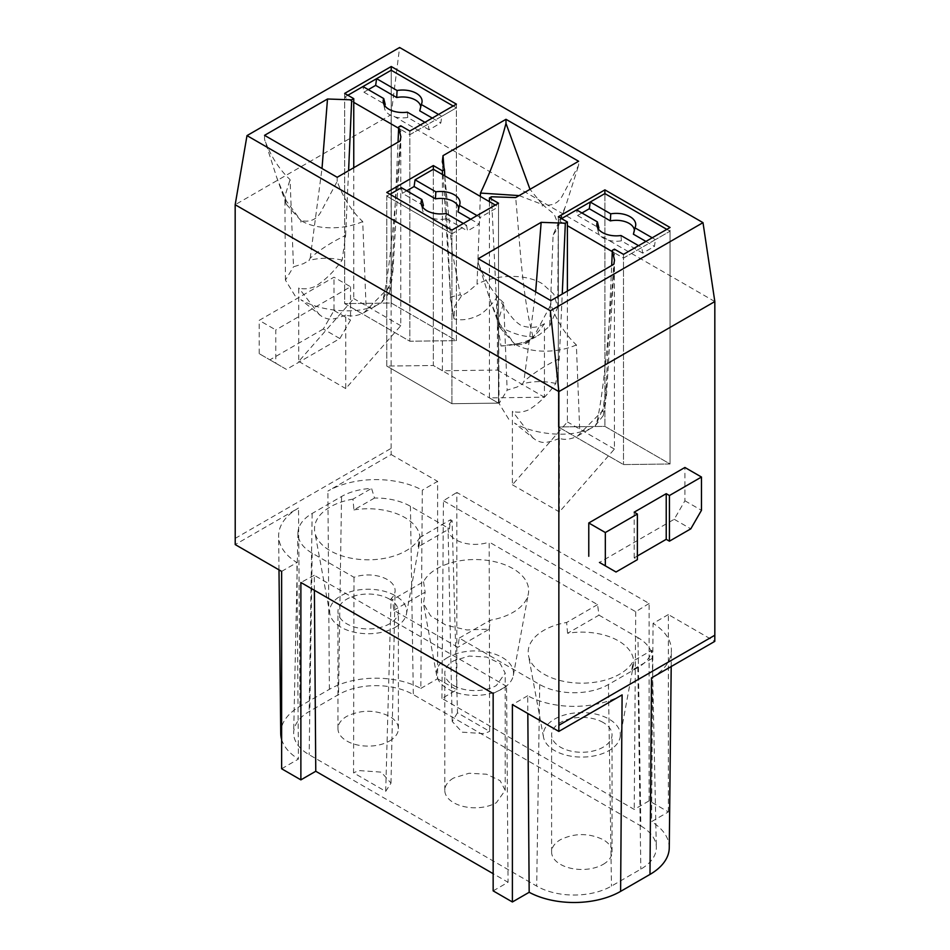 <?xml version="1.0" encoding="UTF-8"?>
<svg xmlns="http://www.w3.org/2000/svg" width="950" height="950" viewBox="0 0 950 950"><rect width="100%" height="100%" fill="white"/><g stroke="black" fill="none" stroke-linecap="round" stroke-linejoin="round"><path stroke-width="0.71" stroke-dasharray="4.75 3.56" d="M603.202 864.346A30.21 17.444 0 0 0 612.038 852.019A30.21 17.444 0 0 0 603.191 839.681C588.941 832.924 574.691 832.924 560.452 839.693A30.21 17.444 0 0 0 551.606 852.019A30.21 17.444 0 0 0 570.273 868.146A30.21 17.444 0 0 0 603.202 864.346M603.191 722.499A30.21 17.444 0 0 0 560.452 722.511A30.21 17.444 0 0 0 551.606 734.837A30.21 17.444 0 0 0 570.273 750.951A30.21 17.444 0 0 0 603.202 747.163A30.21 17.444 0 0 0 612.038 734.837A30.21 17.444 0 0 0 603.191 722.499M453.625 778.014A30.21 17.444 0 0 0 444.79 790.341A30.21 17.444 0 0 0 453.637 802.679A30.21 17.444 0 0 0 496.375 802.679L505.21 790.341L500.116 780.651L486.554 774.226L469.098 773.241L453.625 778.014M453.637 685.496A30.21 17.444 0 0 0 496.375 685.484L505.21 673.158L500.116 663.468L486.554 657.044L469.098 656.058L453.625 660.832A30.21 17.444 0 0 0 444.79 673.158A30.21 17.444 0 0 0 453.637 685.496M389.548 741A30.21 17.444 0 0 0 398.394 728.674A30.21 17.444 0 0 0 389.536 716.336C375.286 709.567 361.048 709.579 346.798 716.336A30.21 17.444 0 0 0 337.963 728.674A30.21 17.444 0 0 0 356.618 744.788A30.21 17.444 0 0 0 389.548 741M389.536 599.153A30.21 17.444 0 0 0 346.798 599.153A30.21 17.444 0 0 0 337.963 611.491A30.21 17.444 0 0 0 356.618 627.606A30.21 17.444 0 0 0 389.548 623.818A30.21 17.444 0 0 0 398.394 611.491A30.21 17.444 0 0 0 389.536 599.153M281.639 571.389L296.934 562.566A67.913 39.211 180 0 1 278.623 536.014A67.913 39.211 180 0 1 298.514 508.048L235.22 544.587M281.639 768.764L298.431 759.062L296.934 562.566M235.172 538.401L391.139 448.353L391.186 454.551L327.892 491.091A67.913 39.211 -0 0 1 422.311 490.176L420.826 688.406A65.811 38 180 0 0 329.389 689.32L300.01 706.278A65.811 38 -0 0 0 280.737 733.376M281.639 739.444A65.811 38 -0 0 0 298.431 759.062M493.157 890.874L508.048 882.277L493.157 873.679M420.826 688.406L437.606 678.716L437.606 481.353L422.311 490.176M669.263 847.78A65.811 38 180 0 0 651.569 821.631L668.361 811.929L649.123 800.826L634.232 809.424L441.952 698.416L456.843 689.819L437.606 678.716M640.846 825.966A52.879 30.531 180 0 1 656.331 847.174A52.879 30.531 180 0 1 640.846 869.131L611.467 886.101A52.879 30.531 180 0 1 536.691 886.101L309.154 754.727A52.879 30.531 180 0 1 293.669 732.771A52.879 30.531 180 0 1 309.154 711.55L338.532 694.592A52.879 30.531 180 0 1 413.309 694.592L640.846 825.966L637.972 637.664A48.818 28.179 180 0 1 652.27 657.234A48.818 28.179 180 0 1 652.258 658.398L651.866 650.227A48.604 28.061 180 0 1 637.83 667.565L640.846 869.131M622.107 694.877A67.913 39.211 -0 0 1 527.689 695.78L527.82 713.521M527.689 695.78L512.394 704.615M493.157 693.512L506.564 686.316L508.048 882.277M314.391 590.306L314.272 575.296L506.564 686.316M314.272 575.296L300.877 582.492M668.361 811.929L668.361 614.567L714.78 641.369M649.123 800.826L649.123 603.464L456.843 492.444L456.843 689.819M391.186 454.551L437.606 481.353M391.139 448.353L391.139 114.677L235.172 204.725M714.828 301.554L391.139 114.677L399.617 47.5M441.952 698.416L443.436 500.733L456.843 492.444M649.123 603.464L635.728 611.741L443.436 500.733M635.728 611.741L634.232 809.424M668.361 614.567L653.066 623.402L651.569 821.631M651.486 677.908A67.913 39.211 -0 0 0 671.377 650.429A67.913 39.211 -0 0 0 653.066 623.402M620.136 737.188A38.522 22.242 0 0 0 598.429 714.768A38.522 22.242 0 0 0 554.586 719.114A38.522 22.242 0 0 0 543.519 737.188A38.522 22.242 0 0 0 566.616 755.274A38.522 22.242 0 0 0 605.245 752.495A38.522 22.242 0 0 0 609.069 750.559A38.522 22.242 0 0 0 620.136 737.188L633.377 665.226A51.846 29.937 180 0 0 567.577 633.282L598.987 615.149L597.562 604.628L489.179 542.058L489.618 731.381L457.484 712.832L452.105 520.648L450.561 519.757L449.433 528.806L418.024 546.927L419.627 537.617L450.561 519.757M353.994 577.291L353.554 772.837L385.688 791.386L391.067 598.702A26.933 15.544 0 0 0 395.105 590.71A26.933 15.544 0 0 0 358.554 575.985A26.933 15.544 0 0 0 353.994 577.291L312.17 553.149A48.604 28.061 180 0 1 297.944 532.962A48.604 28.061 180 0 1 312.17 513.463L341.549 496.506A48.604 28.061 180 0 1 371.569 488.395L374.502 498.049A48.818 28.179 180 0 1 410.436 506.291L449.433 528.806M598.987 615.149L637.972 637.664M637.83 667.565L608.451 684.523A48.604 28.061 180 0 1 539.719 684.523L459.266 638.079L457.841 647.294L393.751 610.292L392.623 599.592L391.067 598.702M616.016 572.007L599.45 562.447L674.227 519.282L684.914 500.769L684.914 467.471M350.55 286.757L350.55 320.067L339.863 338.568L286.449 369.407L275.773 363.233L275.773 329.935L350.55 286.757L333.984 277.198L259.207 320.376L275.773 329.935M597.562 604.628L566.628 622.488A53.651 30.97 0 0 0 543.887 630.289A53.651 30.97 0 0 0 528.473 655.464A53.651 30.97 0 0 0 563.944 681.399A53.651 30.97 0 0 0 619.768 674.096A53.651 30.97 0 0 0 633.282 660.962L651.866 650.227M459.266 638.079L490.2 620.219A53.651 30.97 0 0 0 512.941 612.418A53.651 30.97 0 0 0 528.354 593.786A53.651 30.97 0 0 0 498.121 562.566A53.651 30.97 0 0 0 437.059 568.611A53.651 30.97 0 0 0 423.546 581.744L392.623 599.592M374.502 498.049L353.923 509.924L352.973 499.13L371.569 488.395M352.973 499.13A53.651 30.97 0 0 0 330.232 506.932A53.651 30.97 0 0 0 314.818 532.107A53.651 30.97 0 0 0 350.289 558.042A53.651 30.97 0 0 0 406.113 550.739A53.651 30.97 0 0 0 419.627 537.617M452.105 520.648A26.933 15.544 0 0 0 448.067 529.031A26.933 15.544 0 0 0 484.619 543.364A26.933 15.544 0 0 0 489.179 542.058M652.258 658.398L631.679 670.284L633.282 660.962M633.377 665.226A51.846 29.937 180 0 1 631.679 670.284M457.484 712.832L452.188 721.43L462.175 732.165L483.146 733.578A22.824 13.169 0 0 0 489.618 731.381M353.923 509.924A51.846 29.937 180 0 1 419.734 541.868A51.846 29.937 180 0 1 418.024 546.927M567.577 633.282L566.628 622.488M385.688 791.386L390.996 783.109L381.223 772.136L360.026 770.64A22.824 13.169 0 0 0 353.554 772.837M393.751 610.292L425.149 592.159L423.451 603.547L430.576 615.814L446.013 625.195L466.866 629.945L489.25 629.161L457.841 647.294M423.546 581.744L425.149 592.159M489.25 629.161L490.2 620.219M684.914 500.769L701.468 510.328M674.227 519.282L690.793 528.841M637.379 555.976L634.172 557.828L637.379 559.669M339.863 338.568L323.309 329.009L333.984 310.508L333.984 277.198M333.984 310.508L350.55 320.067M323.309 329.009L269.895 359.848L259.207 353.673L275.773 363.233M259.207 353.673L259.207 320.376M269.895 359.848L286.449 369.407M447.759 657.436A38.522 22.242 0 0 0 436.691 675.509A38.522 22.242 0 0 0 462.163 694.129A38.522 22.242 0 0 0 502.241 688.893A38.522 22.242 0 0 0 513.309 675.509A38.522 22.242 0 0 0 491.601 653.089A38.522 22.242 0 0 0 447.759 657.436M395.414 627.214A38.522 22.242 0 0 0 406.481 613.831A38.522 22.242 0 0 0 387.707 592.313A38.522 22.242 0 0 0 345.99 593.299A38.522 22.242 0 0 0 340.931 595.757A38.522 22.242 0 0 0 329.864 613.831A38.522 22.242 0 0 0 355.336 632.451A38.522 22.242 0 0 0 395.414 627.214M634.172 557.828L634.172 512.181M398.644 128.262L400.758 129.485L400.758 325.719L345.741 388.574L345.741 315.079C350.609 316.611 356.072 316.124 362.116 313.607L364.016 312.609L389.156 287.221L392.588 262.604L398.05 142.144M409.83 131.029L409.83 134.722L400.758 129.485L400.758 125.78M392.588 262.604L392.041 279.051L382.85 300.081C388.503 277.566 394.274 224.509 400.152 140.933M362.722 221.564C343.829 230.054 316.279 230.066 300.889 220.519C310.436 222.644 317.359 219.308 321.634 210.508L337.191 181.367C343.223 197.849 351.726 211.244 362.722 221.564L366.154 308.738L376.046 305.615L381.544 302.516L389.595 292.267L389.156 287.221M337.191 181.367L337.191 177.282M382.85 300.081L381.544 302.516M300.889 220.519L300.877 222.181L300.853 220.507L286.271 200.818L276.747 177.531L264.551 139.424L264.551 135.339M353.756 167.723L353.756 298.585L298.739 361.428L298.739 287.945C303.608 289.477 309.071 288.99 315.115 286.461C324.971 280.428 333.984 271.641 342.154 260.086L345.586 235.469C332.239 241.716 320.447 249.28 310.211 258.139L308.892 260.585L303.406 263.673L293.502 266.808L290.071 179.621C279.086 169.302 270.584 155.907 264.551 139.424M310.211 258.139L322.003 168.518M345.586 235.469L348.591 170.703M453.162 106.008L391.246 70.217L456.416 107.837L456.416 340.646L409.83 341.228L344.672 303.608L344.672 97.102L347.878 95.249L344.672 97.102L344.672 93.397M456.416 104.132L456.368 107.861L441.762 116.292L456.416 107.837L456.416 340.646L391.246 303.026L391.246 70.217L391.246 303.026L344.672 303.608L391.246 303.026L456.416 340.646L409.83 341.228L344.672 303.608L344.672 97.102L353.756 102.351M612.287 251.607L614.413 252.831L614.413 449.077L559.396 511.919L559.396 438.437C564.264 439.969 569.727 439.47 575.771 436.952L577.671 435.955L602.811 410.578L606.242 385.961L611.693 265.501M623.485 254.374L623.485 258.079L614.413 252.831L614.413 249.138M606.242 385.961L605.696 402.396L596.505 423.439C602.158 400.912 607.917 347.866 613.795 264.29M576.365 344.921C557.484 353.412 529.934 353.412 514.544 343.876C524.091 346.002 531.014 342.665 535.289 333.854L550.846 304.724C556.878 321.195 565.381 334.602 576.365 344.921L579.797 432.096L589.701 428.961L595.199 425.873L603.25 415.625L602.811 410.578M550.846 304.724L550.846 300.627M596.505 423.439L595.199 425.873M514.544 343.876L514.52 345.527L514.508 343.853L499.926 324.176L490.402 300.877L478.206 262.782L478.206 258.697M514.508 343.853L499.997 327.643L498.56 319.473L503.726 302.979L507.157 390.153L517.061 387.03L522.548 383.931L523.854 381.496L535.658 291.864M503.726 302.979C492.741 292.659 484.239 279.252 478.206 262.782M567.399 291.068L567.399 421.931L512.394 484.785L512.394 411.291C517.263 412.834 522.714 412.336 528.758 409.818C538.626 403.786 547.639 394.986 555.809 383.444L559.229 358.815L562.246 294.049M559.229 358.815C545.894 365.073 534.102 372.626 523.854 381.496M558.327 216.754L558.327 426.954L604.901 426.384L604.901 193.562L604.901 426.384L670.059 464.004L623.485 464.574L558.327 426.954L604.901 426.384L670.059 464.004L623.485 464.574L558.327 426.954L558.327 220.459L567.399 225.696M666.817 229.366L670.023 231.206L670.059 227.489M442.415 174.503L442.415 370.749L497.432 370.072L497.432 296.578C492.563 303.739 487.101 309.546 481.056 314.011C471.2 319.366 462.175 320.981 454.017 318.856L450.585 298.193L444.754 175.857M444.054 168.744L452.271 252.094L460.322 294.821C452.449 296.412 449.207 297.528 450.585 298.193L442.32 161.868M480.356 196.412L477.031 284.204L467.127 292.505L461.629 295.747L454.718 306.197L454.017 318.856M460.322 294.821L461.629 295.747M519.116 195.605L542.284 204.464L542.296 206.138L542.319 204.487C551.867 206.613 558.79 203.276 563.065 194.465L578.621 165.336L578.621 161.251M542.284 204.464L530.005 189.311M489.416 201.649L489.416 397.884L544.433 397.207L544.433 323.713C539.564 330.873 534.114 336.692 528.069 341.145L525.778 342.57L501.018 345.99L497.586 325.327C510.934 333.117 522.726 336.929 532.974 336.763L534.28 337.689L539.766 334.447L549.67 326.147L553.102 235.006L565.761 205.746L578.621 165.336M532.974 336.763C522.037 294.571 520.113 244.958 515.672 197.588M497.586 325.327L491.483 196.757M498.501 203.181L498.501 403.121L433.343 365.501L433.343 169.266L433.343 365.501L386.769 366.071L451.927 403.702L498.501 403.121L489.416 397.884M451.927 230.078L451.963 233.748L386.804 196.127L386.769 192.446M345.741 315.079C330.125 321.183 327.988 319.141 322.24 316.813L300.877 299.737C317.3 309.641 346.762 313.678 366.154 308.738M298.739 361.428L345.741 388.574M400.758 325.719L353.756 298.585M319.675 315.067L298.739 287.945M300.853 220.507L286.342 204.286L284.905 196.127L290.071 179.621M295.118 295.889L285.428 280.119L293.502 266.808M342.154 260.086C330.137 257.498 319.046 257.664 308.892 260.585M559.396 438.437C543.768 444.529 541.643 442.486 535.895 440.159L514.52 423.094C530.943 432.998 560.417 437.024 579.797 432.096M512.394 484.785L559.396 511.919M614.413 449.077L567.399 421.931M533.33 438.413L512.394 411.291M508.772 419.247L499.071 403.477L507.157 390.153M555.809 383.444C543.792 380.843 532.701 381.009 522.548 383.931M549.67 326.147L557.745 307.194L553.731 294.049L542.296 283.706C525.872 273.659 496.411 274.111 477.031 284.204M544.433 323.713C537.842 327.892 530.017 328.463 520.933 325.446C515.185 321.136 513.059 320.72 497.432 296.578M497.432 370.072L544.433 397.207M542.319 204.487L554.171 214.178L558.268 224.58L557.543 228.653L553.102 235.006M501.018 345.99C513.036 345.551 524.127 342.784 534.28 337.689M428.117 124.165L409.83 134.722L409.83 341.228L409.83 134.722L428.117 124.165L429.067 129.794L440.812 123.001L441.762 116.292L428.117 124.165L424.923 122.312M670.059 231.183L670.059 464.004L670.059 231.183L604.865 193.586L670.059 231.183L655.405 239.649L670.023 231.206M641.773 247.523L623.485 258.079L623.485 464.574L623.485 258.079L641.773 247.523L642.722 253.139L654.467 246.359L655.405 239.649L641.773 247.523L638.566 245.67M451.963 233.748L386.769 196.151L386.769 366.071L451.927 403.702L498.501 403.121L498.501 206.886L495.294 205.034M463.374 223.464L466.581 225.316L451.927 233.771L451.927 403.702L451.927 233.771L386.804 196.127M368.303 89.633L363.897 92.174L362.959 86.545M363.897 92.174L385.225 104.488M384.75 105.699A18.133 10.462 -0 0 0 384.643 108.739A18.133 10.462 -0 0 0 407.74 117.479L429.067 129.794M432.274 118.073L440.812 123.001M419.758 110.853A18.133 10.462 -0 0 0 420.613 108.739A18.133 10.462 -0 0 0 420.719 106.816M438.556 114.451L441.762 116.292M407.74 117.479L407.336 112.171M561.533 218.607L558.327 220.459L561.533 218.607M652.211 237.797L655.405 239.649M581.958 212.978L577.553 215.519L576.614 209.902M577.553 215.519L598.88 227.834M598.393 229.057A18.133 10.462 -0 0 0 598.286 232.085A18.133 10.462 -0 0 0 621.383 240.825L642.722 253.139M645.917 241.419L654.467 246.359M633.413 234.199A18.133 10.462 -0 0 0 634.268 232.085A18.133 10.462 -0 0 0 634.374 230.173M621.383 240.825L620.991 235.517M477.007 215.591L480.213 217.443L498.501 206.886M422.667 207.159A18.133 10.462 0 0 0 422.56 210.199A18.133 10.462 0 0 0 446.464 218.785L446.096 213.489M466.581 225.316L467.519 230.945L479.275 224.152L480.213 217.443M446.464 218.785L467.519 230.945M442.415 370.749L433.343 365.501L386.769 366.071L386.769 196.151L389.963 194.299M470.725 219.224L479.275 224.152M406.754 190.772L402.361 193.313L423.415 205.473M457.947 211.838A18.133 10.462 0 0 0 458.541 210.199A18.133 10.462 0 0 0 458.672 208.703M402.361 193.313L401.411 187.696M300.01 706.278L298.514 508.048M329.389 689.32L327.892 491.091M410.436 506.291L413.309 694.592M341.549 496.506L338.532 694.592M312.17 513.463L309.154 711.55M312.17 553.149L309.154 754.727M539.719 684.523L536.691 886.101M608.451 684.523L611.467 886.101M612.038 852.019L612.038 734.837M551.606 852.019L551.606 734.837M444.79 790.341L444.79 673.158M505.21 790.341L505.21 673.158M398.394 728.674L398.394 611.491M337.963 728.674L337.963 611.491M278.991 569.857L278.623 536.014M671.199 666.532L671.377 650.429M652.27 657.234L656.331 847.174M297.944 532.962L293.669 732.771M452.188 721.43L448.067 529.031M390.996 783.109L395.105 590.71M436.691 675.509L423.451 603.547M513.309 675.509L528.354 593.786M406.481 613.831L419.734 541.868M329.864 613.831L314.818 532.107M543.519 737.188L528.473 655.464M392.837 272.389L400.853 136.859M606.492 395.746L614.508 260.205M364.016 312.609L379.003 304.071M389.595 292.267L392.041 279.051M285.428 280.119L284.905 196.127M286.342 204.286L276.747 177.531M577.671 435.955L592.646 427.417M603.25 415.625L605.696 402.396M499.071 403.477L498.56 319.473M499.997 327.643L490.402 300.877M453.767 317.656L450.241 297.932M557.745 307.194L558.268 224.58M557.543 228.653L565.761 205.746M525.778 342.57L536.227 336.644M384.643 108.739L383.313 102.671M420.613 108.739L421.931 102.671M598.286 232.085L596.968 226.017M634.268 232.085L635.586 226.017M458.541 210.199L459.859 204.119M422.56 210.199L421.242 204.119"/><path stroke-width="1.43" d="M493.157 873.679L315.768 771.269L300.877 779.867L281.639 768.764L281.639 571.389L235.22 544.587L235.172 204.725L558.861 391.602L714.828 301.554L714.828 635.229L558.861 725.278L558.861 391.602L550.383 310.769L703 222.656L714.828 301.554M278.991 569.857L280.737 733.376A65.811 38 -0 0 0 281.639 739.444M671.199 666.532L669.263 847.78A65.811 38 180 0 1 649.99 874.416L620.611 891.373A65.811 38 180 0 1 529.174 892.288L512.394 901.977L493.157 890.874L493.157 693.512L300.877 582.492L300.877 779.867M558.861 725.278L558.814 731.417L512.394 704.615L512.394 901.977M527.82 713.521L529.174 892.288M315.768 771.269L314.391 590.306M649.99 874.416L651.486 677.908L714.78 641.369L714.828 635.229M620.611 891.373L622.107 694.877L558.814 731.417M599.45 562.447L616.016 572.007L637.379 559.669L637.379 514.033L605.328 532.534L605.328 565.844M637.379 514.033L634.172 512.181L666.223 493.679L669.429 495.532L669.429 541.168L690.793 528.841L701.468 510.328L701.468 477.031L684.914 467.471L588.774 522.975L588.774 556.284M703 222.656L399.617 47.5L247 135.613L235.172 204.725M247 135.613L550.383 310.769M669.429 541.168L666.223 539.327L637.379 555.976M588.774 522.975L605.328 532.534M669.429 495.532L701.468 477.031M391.246 66.512L344.672 93.397L353.756 98.646L351.69 99.833L327.501 99.002L264.551 135.339L337.191 177.282L400.152 140.933L400.864 136.847L398.691 126.968L400.758 125.78L409.83 131.029L456.416 104.132L391.246 66.512L391.21 70.241L453.162 106.008M612.346 250.325L614.413 249.138L623.485 254.374L670.059 227.489L604.901 189.869L558.327 216.754L567.399 221.991L565.345 223.191L541.156 222.348L478.206 258.697L550.846 300.627L613.795 264.29L614.508 260.193L612.346 250.325L611.693 265.501M480.356 196.412L480.463 193.064C491.447 170.062 499.949 146.834 505.982 123.393L505.982 119.308L443.021 155.658L442.308 161.856L444.481 169.611L442.415 170.81L433.343 165.561L433.343 169.266L415.055 179.823L435.836 191.817A19.463 11.234 0 0 1 459.859 204.119A19.463 11.234 0 0 1 459.432 205.449L477.007 215.591M505.982 119.308L578.621 161.251L515.672 197.588L491.483 196.757L489.416 197.944L498.501 203.181L451.927 230.078L386.769 192.446L433.343 165.561M666.223 493.679L666.223 539.327M398.05 142.144L398.691 126.968M322.003 168.518L327.501 99.002M348.591 170.703L351.69 99.833M353.756 98.646L353.756 167.723M535.658 291.864L541.156 222.348M562.246 294.049L565.345 223.191M567.399 221.991L567.399 291.068M666.817 229.366L604.865 193.586L604.901 189.869M442.415 170.81L442.415 174.503L489.416 201.649L489.416 197.944M444.754 175.857L444.481 169.611M444.054 168.744L443.021 155.658M530.005 189.311L505.982 123.393M480.463 193.064L519.116 195.605M353.756 102.351L398.644 128.262M368.303 89.633L375.654 85.381L376.592 78.672L391.21 70.241L347.878 95.249L362.959 86.545L383.741 98.551A19.463 11.234 -0 0 0 383.313 102.671A19.463 11.234 -0 0 0 407.336 112.171L424.923 122.312M383.741 98.551L385.225 104.488A18.133 10.462 -0 0 0 384.75 105.699M420.719 106.816A18.133 10.462 -0 0 0 396.708 97.541L397.076 90.499A19.463 11.234 -0 0 1 421.931 102.671A19.463 11.234 -0 0 1 421.277 104.476L419.758 110.853L432.274 118.073M375.654 85.381L396.708 97.541M376.592 78.672L397.076 90.499M421.277 104.476L438.556 114.451M567.399 225.696L612.287 251.607M652.211 237.797L634.932 227.822A19.463 11.234 -0 0 0 635.586 226.017A19.463 11.234 -0 0 0 610.731 213.845L590.247 202.029L604.865 193.586L561.533 218.607L576.614 209.902L597.396 221.896A19.463 11.234 -0 0 0 596.968 226.017A19.463 11.234 -0 0 0 620.991 235.517L638.566 245.67M597.396 221.896L598.88 227.834A18.133 10.462 -0 0 0 598.393 229.057M590.247 202.029L589.309 208.739L581.958 212.978M634.932 227.822L633.413 234.199L645.917 241.419M634.374 230.173A18.133 10.462 -0 0 0 610.363 220.887L610.731 213.845M589.309 208.739L610.363 220.887M495.294 205.034L489.416 201.649M442.415 174.503L433.343 169.266M389.963 194.299L401.411 187.696L421.895 199.512A19.463 11.234 0 0 0 421.242 204.119A19.463 11.234 0 0 0 446.096 213.489L463.374 223.464M459.432 205.449L457.947 211.838L470.725 219.224M415.055 179.823L414.105 186.533L406.754 190.772M421.895 199.512L423.415 205.473A18.133 10.462 0 0 0 422.667 207.159M458.672 208.703A18.133 10.462 0 0 0 435.444 198.847L435.836 191.817M414.105 186.533L435.444 198.847"/></g></svg>
